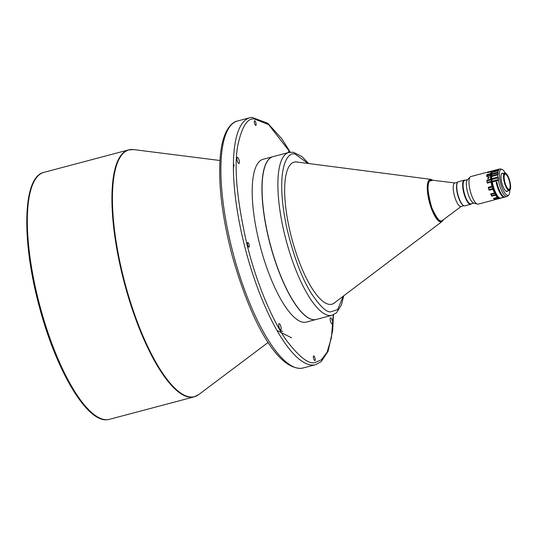 <?xml version="1.0" encoding="UTF-8"?>
<svg xmlns="http://www.w3.org/2000/svg" width="537" height="537" viewBox="0 0 537 537"><rect width="100%" height="100%" fill="white"/><g stroke="black" fill="none" stroke-linecap="round" stroke-linejoin="round"><path stroke-width="0.81" d="M457.343 182.714A12.136 3.625 75.1 0 0 458.833 198.395A12.136 3.625 75.1 0 0 463.384 205.49M457.598 182.278L454.799 183.023A12.136 3.625 75.1 0 0 455.544 199.267A12.136 3.625 75.1 0 0 461.021 206.477L463.82 205.738M455.007 182.969L431.547 180.11A21.057 6.29 75.1 0 0 432.077 208.356A21.057 6.29 75.1 0 0 442.266 220.526L461.229 206.423M331.812 304.244A73.515 21.963 75.1 0 0 334.148 303.063L442.119 221.472A21.943 6.558 75.1 0 1 430.694 206.564A21.943 6.558 75.1 0 1 428.58 180.747A21.943 6.558 75.1 0 1 430.949 179.365L296.739 161.993A73.515 21.963 75.1 0 0 294.128 162.127M298.062 162.167A73.515 21.963 75.1 0 0 294.229 162.1A73.515 21.963 75.1 0 0 289.463 229.017A73.515 21.963 75.1 0 0 331.913 304.217A73.515 21.963 75.1 0 0 335.216 302.257M312.695 319.569A84.222 25.165 -104.9 0 1 268.889 238.905A84.222 25.165 -104.9 0 1 273.044 156.643L288.846 152.454A84.222 25.165 75.1 0 0 284.691 234.716A84.222 25.165 75.1 0 0 328.496 315.38A84.222 25.165 75.1 0 0 332.02 315.266L316.219 319.455A84.222 25.165 -104.9 0 1 312.695 319.569M272.984 156.656A84.222 25.165 75.1 0 0 272.917 156.676A84.222 25.165 75.1 0 0 269.715 242.744A84.222 25.165 75.1 0 0 315.004 319.696A84.222 25.165 75.1 0 0 316.092 319.488A84.222 25.165 75.1 0 0 316.159 319.468M272.917 156.676L263.17 159.261A84.222 25.165 75.1 0 0 259.968 245.328A84.222 25.165 75.1 0 0 305.258 322.281A84.222 25.165 75.1 0 0 306.345 322.072L316.092 319.488M255.82 125.443A2.43 0.725 75.1 0 0 255.847 125.436A2.43 0.725 75.1 0 0 255.941 122.96A2.43 0.725 75.1 0 0 254.639 120.738A2.43 0.725 75.1 0 0 254.605 120.744A2.43 0.725 75.1 0 0 254.511 123.228A2.43 0.725 75.1 0 0 255.82 125.443M314.883 360.596A2.43 0.725 75.1 0 0 314.917 360.589A2.43 0.725 75.1 0 0 315.004 358.105A2.43 0.725 75.1 0 0 313.702 355.89A2.43 0.725 75.1 0 0 313.668 355.897A2.43 0.725 75.1 0 0 313.574 358.374A2.43 0.725 75.1 0 0 314.883 360.596M248.98 247.154A2.43 0.725 75.1 0 0 249.007 247.148A2.43 0.725 75.1 0 0 249.101 244.671A2.43 0.725 75.1 0 0 247.799 242.449A2.43 0.725 75.1 0 0 247.765 242.456A2.43 0.725 75.1 0 0 247.671 244.939A2.43 0.725 75.1 0 0 248.98 247.154M238.938 163.563A3.209 0.96 75.1 0 0 238.978 163.557A3.209 0.96 75.1 0 0 239.106 160.274A3.209 0.96 75.1 0 0 237.374 157.341A3.209 0.96 75.1 0 0 237.334 157.348A3.209 0.96 75.1 0 0 237.213 160.63A3.209 0.96 75.1 0 0 238.938 163.563M289.691 152.266A3.209 0.96 75.1 0 0 288.812 151.488A3.209 0.96 75.1 0 0 288.772 151.501A3.209 0.96 75.1 0 0 288.356 152.582M332.141 323.992A3.209 0.96 75.1 0 0 332.181 323.986A3.209 0.96 75.1 0 0 332.309 320.703A3.209 0.96 75.1 0 0 330.577 317.77A3.209 0.96 75.1 0 0 330.537 317.776A3.209 0.96 75.1 0 0 330.416 321.059A3.209 0.96 75.1 0 0 332.141 323.992M280.703 329.846A3.209 0.96 75.1 0 0 280.744 329.832A3.209 0.96 75.1 0 0 280.871 326.55A3.209 0.96 75.1 0 0 279.139 323.616A3.209 0.96 75.1 0 0 279.099 323.623A3.209 0.96 75.1 0 0 278.978 326.905A3.209 0.96 75.1 0 0 280.703 329.846M463.478 205.543L463.095 205.295A12.136 3.625 -104.9 0 1 457.41 193.481A12.136 3.625 -104.9 0 1 457.188 183.023L457.396 182.614A12.492 3.732 75.1 0 0 457.625 193.387A12.492 3.732 75.1 0 0 463.478 205.543A12.492 3.732 75.1 0 0 464.767 205.852L470.66 204.288A12.492 3.732 75.1 0 0 471.426 203.718M465.203 180.264A12.492 3.732 75.1 0 0 464.257 180.143A12.492 3.732 75.1 0 0 463.518 191.823A12.492 3.732 75.1 0 0 470.66 204.288M473.869 203.073L470.895 203.859A12.136 3.625 -104.9 0 1 463.955 191.749A12.136 3.625 -104.9 0 1 464.68 180.405L467.646 179.613M497.678 197.462L493.758 198.495A1.43 0.43 -104.9 0 1 493.751 198.502A1.43 0.43 -104.9 0 1 493.516 198.395A14.277 4.262 -104.9 0 0 494.637 199.261L498.45 198.254A14.277 4.262 75.1 0 0 499.665 198.448L478.158 204.147A14.277 4.262 -104.9 0 1 477.353 204.12L473.506 202.959A12.136 3.625 -104.9 0 1 467.25 190.877A12.136 3.625 -104.9 0 1 467.385 179.888L470.157 176.975A14.277 4.262 -104.9 0 1 470.842 176.552L492.342 170.853A14.277 4.262 -104.9 0 1 492.973 170.84M477.353 204.12A14.277 4.262 -104.9 0 1 469.996 189.897A14.277 4.262 -104.9 0 1 470.157 176.975M497.282 199.059L496.718 199.005L497.282 199.059M492.422 186.923L488.455 187.977A2.141 0.638 -104.9 0 1 488.892 189.266A2.141 0.638 -104.9 0 1 488.952 189.548L492.919 188.5L492.04 186.319A14.277 4.262 -104.9 0 1 491.496 184.198A14.277 4.262 -104.9 0 1 491.066 182.09L491.288 180.647A13.915 4.155 -104.9 0 1 491.04 174.713A13.915 4.155 -104.9 0 1 492.201 171.417A13.915 4.155 -104.9 0 1 492.711 171.122M499.665 198.448A14.277 4.262 75.1 0 0 499.833 198.388L500.128 198.093M493.516 198.395L497.336 197.381A14.277 4.262 -104.9 0 1 495.658 195.146L495.416 193.79A13.915 4.155 -104.9 0 1 492.892 187.628A13.915 4.155 -104.9 0 1 491.939 184.117A13.915 4.155 -104.9 0 1 491.288 180.647L490.657 179.224L486.837 180.237A1.43 0.43 -104.9 0 0 486.925 180.734A1.43 0.43 -104.9 0 0 486.972 180.922A2.141 0.638 -104.9 0 1 487.039 181.211A2.141 0.638 -104.9 0 1 487.193 182.473L491.16 181.419M491.577 195.589A1.43 0.43 -104.9 0 0 491.838 196.159A14.277 4.262 -104.9 0 1 490.664 193.978A1.43 0.43 -104.9 0 0 490.939 194.407A2.141 0.638 -104.9 0 1 491.577 195.589L495.544 194.535M499.84 198.032A13.915 4.155 -104.9 0 1 498.188 197.475A13.915 4.155 -104.9 0 1 495.416 193.79L494.483 192.964A14.277 4.262 -104.9 0 1 492.953 189.232L492.919 188.5M488.952 189.548A1.43 0.43 -104.9 0 0 489.133 190.246A14.277 4.262 -104.9 0 1 488.22 187.326A1.43 0.43 -104.9 0 0 488.455 187.977M487.918 178.66L489.16 177.673M488.381 178.667L489.059 177.385L488.321 177.197L487.63 178.459L488.381 178.667M504.498 174.592A7.901 2.363 -104.9 0 1 505.183 174.048A7.901 2.363 -104.9 0 1 509.6 181.956A7.901 2.363 -104.9 0 1 509.029 189.36A7.901 2.363 -104.9 0 1 508.364 189.178M510.083 189.709A9.062 2.705 -104.9 0 1 510.022 189.836A9.062 2.705 -104.9 0 1 509.324 190.494L506.646 191.206A9.062 2.705 -104.9 0 1 506.532 191.226A9.062 2.705 -104.9 0 1 506.344 191.226A9.062 2.705 -104.9 0 1 505.794 191.031M509.324 190.494A9.062 2.705 -104.9 0 1 509.016 190.521A9.062 2.705 -104.9 0 1 504.136 181.446A9.062 2.705 -104.9 0 1 504.673 172.974A9.062 2.705 -104.9 0 1 504.981 172.948A9.062 2.705 -104.9 0 1 505.612 173.196A9.062 2.705 -104.9 0 1 505.726 173.276M504.404 181.399A8.847 2.645 -104.9 0 1 505.841 173.344A8.847 2.645 -104.9 0 1 509.989 181.962A8.847 2.645 -104.9 0 1 510.15 189.595A8.847 2.645 -104.9 0 1 504.404 181.399M504.673 181.425A7.995 2.39 75.1 0 0 508.418 189.212A7.995 2.39 75.1 0 0 509.72 181.936A7.995 2.39 75.1 0 0 504.525 174.532A7.995 2.39 75.1 0 0 504.673 181.425M501.343 174.257A9.062 2.705 -104.9 0 1 502.001 173.679A9.062 2.705 -104.9 0 1 502.122 173.659M502.028 173.458A9.277 2.772 -104.9 0 1 502.048 173.458A9.277 2.772 -104.9 0 1 502.249 173.458A9.277 2.772 -104.9 0 1 502.558 173.532M507.391 191.004A9.277 2.772 -104.9 0 1 506.874 191.367A9.277 2.772 -104.9 0 1 506.552 191.387A9.277 2.772 -104.9 0 1 505.995 191.185M501.444 174.022A9.277 2.772 -104.9 0 1 502.115 173.431A9.277 2.772 -104.9 0 1 502.437 173.404A9.277 2.772 -104.9 0 1 502.746 173.485M503.048 173.404A9.424 2.813 75.1 0 0 502.538 173.229A9.424 2.813 75.1 0 0 501.484 173.941A9.424 2.813 75.1 0 0 501.907 183.083A9.424 2.813 75.1 0 0 506.069 191.239A9.424 2.813 75.1 0 0 506.72 191.494A9.424 2.813 75.1 0 0 507.693 190.924M505.277 173.021A13.452 4.021 75.1 0 0 501.941 169.39A13.452 4.021 75.1 0 0 501.645 169.33A13.452 4.021 75.1 0 0 500.377 181.909A13.452 4.021 75.1 0 0 507.613 195.394A13.452 4.021 75.1 0 0 508.72 194.965L507.653 196.086A14.277 4.262 -104.9 0 1 506.968 196.508A14.277 4.262 -104.9 0 1 506.478 196.542A14.277 4.262 -104.9 0 1 498.799 182.224A14.277 4.262 -104.9 0 1 498.423 180.412L498.383 177.814L491.798 179.559L492.04 181.224L498.618 179.479M506.968 196.508L505.129 196.998A14.277 4.262 -104.9 0 1 496.953 182.714A14.277 4.262 -104.9 0 1 496.806 182.023L496.148 182.197A14.277 4.262 75.1 0 0 496.295 182.889A14.277 4.262 75.1 0 0 503.86 197.193L500.242 198.153A14.277 4.262 -104.9 0 1 499.37 197.784A14.277 4.262 -104.9 0 1 492.677 183.849A14.277 4.262 -104.9 0 1 492.301 182.036L492.04 181.224M504.471 197.173L500.846 198.133A14.277 4.262 -104.9 0 1 500.464 198.173L504.089 197.213A14.277 4.262 75.1 0 0 504.471 197.173A14.277 4.262 75.1 0 0 504.787 197.039M508.72 194.965A13.452 4.021 75.1 0 0 509.821 190.152M500.202 168.974L500.571 169.041M492.14 172.129A13.412 4.007 75.1 0 0 492.463 185.587A13.412 4.007 75.1 0 0 498.853 197.435M496.826 182.124L496.416 182.231A13.412 4.007 75.1 0 0 502.894 196.025M493.617 170.719L499.598 168.927M499.585 168.933A14.277 4.262 75.1 0 0 498.933 169.377L492.812 171.001A14.277 4.262 -104.9 0 1 493.463 170.558L499.585 168.933M492.812 171.001L492.093 172.404L498.215 170.779L498.933 169.377M499.068 169.739L492.489 171.484L492.201 172.001A13.915 4.155 75.1 0 0 491.503 175.391L491.684 176.485L497.806 174.861L498.222 172.86L491.637 174.606L491.503 175.391A13.915 4.155 75.1 0 0 491.811 180.479A13.915 4.155 75.1 0 0 498.987 197.529L499.37 197.784M498.222 172.86L497.927 172.196A14.277 4.262 -104.9 0 1 498.215 170.779M497.927 172.196L491.805 173.82A14.277 4.262 -104.9 0 1 492.093 172.404M491.805 173.82L491.637 174.606M498.383 177.814L497.933 176.982A14.277 4.262 -104.9 0 1 497.806 174.861M497.933 176.982L491.811 178.606A14.277 4.262 -104.9 0 1 491.684 176.485M491.811 178.606L491.798 179.559M503.86 197.193L503.753 196.71M504.089 197.213L504.001 196.844M507.203 191.058A9.277 2.772 -104.9 0 1 506.78 191.387M492.342 170.853A14.277 4.262 -104.9 0 0 492.174 170.907L488.214 172.176A1.43 0.43 -104.9 0 1 488.361 171.921A14.277 4.262 -104.9 0 0 487.596 172.599A1.43 0.43 -104.9 0 1 487.69 172.525A1.43 0.43 -104.9 0 1 487.804 172.545M492.201 171.417L491.771 171.491L492.181 171.122M487.596 172.599L491.415 171.592A14.277 4.262 -104.9 0 0 490.704 173.585L490.852 174.089L486.884 175.143A1.43 0.43 -104.9 0 1 486.891 174.592A14.277 4.262 -104.9 0 0 486.683 176.639A1.43 0.43 -104.9 0 1 486.77 176.243L490.737 175.19L490.852 174.089M486.683 176.639L490.503 175.633L490.737 175.19M490.503 175.633A14.277 4.262 75.1 0 0 490.657 179.224M498.188 197.475L497.732 197.448L498.45 198.254M486.884 175.143A2.141 0.638 -104.9 0 1 486.77 176.243M486.837 180.237A14.277 4.262 -104.9 0 0 487.247 183.097A1.43 0.43 -104.9 0 1 487.193 182.473M493.798 198.489A2.141 0.638 -104.9 0 1 494.362 198.965L498.336 197.911M464.257 180.143L458.363 181.707A12.492 3.732 75.1 0 0 457.396 182.614M234.159 164.839L233.454 167.416M277.454 330.705L291.618 337.86M130.216 149.601A127.759 38.174 75.1 0 0 128.565 149.91A127.759 38.174 75.1 0 0 123.711 280.475A127.759 38.174 75.1 0 0 192.407 397.199A127.759 38.174 75.1 0 0 194.065 396.89L198.703 394.608A127.665 38.14 -104.9 0 1 192.857 396.984A127.665 38.14 -104.9 0 1 123.517 277.629A127.665 38.14 -104.9 0 1 130.713 149.568A127.665 38.14 -104.9 0 1 133.733 149.595L219.942 160.496M107.809 419.639A127.759 38.174 -104.9 0 1 39.107 302.908A127.759 38.174 -104.9 0 1 43.967 172.343C22.5 176.814 21.406 240.677 39.282 306.52C55.982 370.067 86.974 423.122 107.669 419.666L109.461 419.323A127.759 38.174 -104.9 0 1 107.809 419.639M315.528 364.677L303.022 367.999A127.759 38.174 -104.9 0 1 301.371 368.308A127.759 38.174 -104.9 0 1 232.669 251.578A127.759 38.174 -104.9 0 1 237.529 121.02L250.034 117.704A127.759 38.174 75.1 0 0 245.181 248.262A127.759 38.174 75.1 0 0 313.883 364.992A127.759 38.174 75.1 0 0 315.534 364.677L321.186 361.656L328.094 351.272L332.685 330.537L333.43 314.776M491.838 196.159L495.658 195.146M494.483 192.964L490.664 193.978M489.133 190.246L492.953 189.232M492.04 186.319L488.22 187.326M490.939 179.868L486.972 180.922M492.14 172.169L498.725 170.424M491.577 175.901L498.161 174.156M492.301 182.036L498.423 180.412M492.174 170.907L488.361 171.921M490.704 173.585L486.891 174.592M487.247 183.097L491.066 182.09M494.913 193.354L490.939 194.407M333.262 314.85L331.423 337.8L327.046 352.272L321.381 359.824L315.333 362.394C309.198 364.757 299.626 357.501 286.624 340.619C273.85 322.858 257.33 286.288 247.101 244.953C237.012 201.066 233.877 168.034 237.703 145.856C241.737 127.034 247.228 118.059 254.182 118.939L268.621 124.584L290.134 152.199M343.277 296.162L337.612 309.607L330.517 311.916C326.207 312.172 319.817 306.009 311.346 293.417C301.975 278.629 293.84 257.015 286.939 228.581C274.38 170.343 287.282 149.89 295.625 154.401L308.09 163.463M443.153 219.781C441.488 224.365 437.715 220.398 431.829 207.879C427.633 192.508 426.761 183.627 429.217 181.238L432.527 180.231M133.733 149.595L128.565 149.91L43.967 172.343M501.941 169.39L500.746 169.027M502.001 173.679L504.673 172.974M487.69 172.525L491.543 171.504M497.705 197.455L493.751 198.502M290.309 152.179L281.69 138.62L267.755 123.255L251.967 117.335L250.034 117.704M303.022 367.999L301.089 368.362C275.353 368.751 249.188 316.3 232.118 255.384C221.909 216.169 217.995 182.761 220.371 155.159C222.936 128.766 232.729 121.718 237.529 121.02M279.636 330.127L282.751 331.45M268.185 342.418L198.703 394.608M194.058 396.89L109.461 419.323M332.02 315.266L336.504 312.789L341.458 304.902L343.714 295.833M308.634 163.537L302.016 156.643L293.484 152.286L288.846 152.454M442.119 221.472L443.455 219.646M430.949 179.365L433.017 180.291"/></g></svg>
